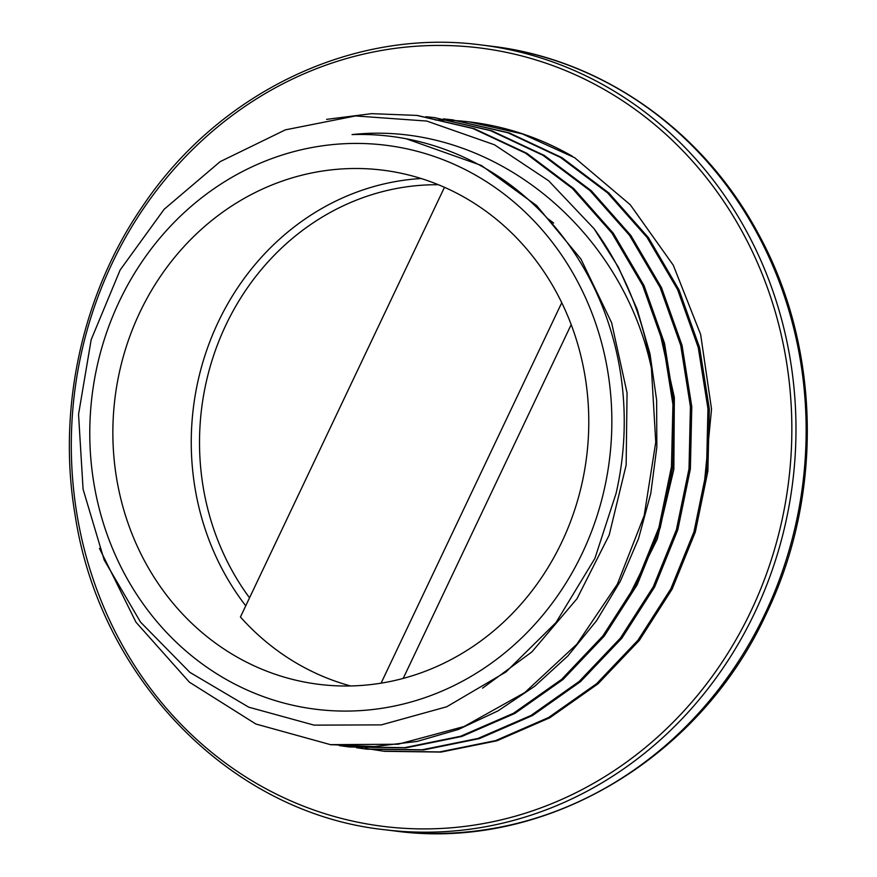 <?xml version="1.0" encoding="UTF-8"?>
<svg xmlns="http://www.w3.org/2000/svg" width="877" height="877" viewBox="0 0 877 877"><rect width="100%" height="100%" fill="white"/><g stroke="black" fill="none" stroke-linecap="round" stroke-linejoin="round"><path stroke-width="1.32" d="M99.463 548.443L135.99 622.231L189.399 682.185L255.865 724.018L330.508 744.661L398.092 744.233L464.032 726.54L524.753 692.6L576.814 644.244L617.397 584.115L644.211 515.523L655.755 442.161L651.403 368.11C621.168 226.058 489.048 119.689 352.061 134.587A293.609 269.327 97 0 1 390.353 136.297A293.609 269.327 97 0 1 616.06 493.455L594.891 558.419L555.996 622.56L505.996 671.935L446.733 706.763L381.342 724.884L314.098 725.136L248.75 707.18L189.838 672.33L140.517 622.1L104.199 560.008L83.074 489.202L78.546 414.382L91.175 339.684L120.138 269.995L164.142 209.285L220.138 161.653L285.42 129.84L355.536 115.95L426.77 121.059L494.475 144.782L548.585 180.728L594.08 228.711A317.529 291.274 97 0 1 651.359 367.945M582.24 553.277A284.17 260.677 -83 0 0 339.695 143.992A284.17 260.677 -83 0 0 130.52 584.499A284.17 260.677 -83 0 0 582.24 553.277M594.08 228.711L618.384 267.189L637.14 309.219L650 353.848L656.621 400.098L656.851 446.996L650.778 493.521L638.533 538.631L620.291 581.33L596.535 620.73L567.825 655.974L534.74 686.231L498.004 710.885L458.474 729.434L417.003 741.438L374.49 746.568L330.311 744.639M417.573 115.512L474.282 128.678L526.88 153.311L573.81 188.654L613.352 233.315L644.014 285.529L664.536 343.378L674.303 404.593L672.834 466.816L660.26 527.691L637.13 584.871L604.231 636.11L562.968 679.554L514.898 713.418L461.872 736.45L405.985 747.829L349.397 746.974L339.333 745.593M434.564 117.628L491.789 130.794L544.354 155.481L591.328 190.758L630.826 235.42L661.488 287.645L682.065 345.45L691.778 406.665L690.385 468.899L677.811 529.741L654.67 586.921L621.848 638.204L580.563 681.593L532.525 715.533L479.522 738.566L423.646 749.945L367.068 749.188M366.915 749.166L357.268 747.785M452.444 119.853L509.34 132.942L561.894 157.63L608.846 192.962L648.399 237.579L679.006 289.848L699.616 347.676L709.318 408.879L707.871 471.124L695.329 531.999L672.122 589.147L639.289 640.451L598.015 683.83L549.923 717.715L496.93 740.791L441.032 752.082L384.433 751.315L365.38 748.377M658.857 327.801L674.347 397.5L673.843 469.381L657.246 539.147L625.761 602.652M326.595 119.371L371.596 113.659L416.718 115.402L472.911 128.502L525.509 153.146L572.44 188.478L611.982 233.15L642.644 285.365L663.165 343.214L672.933 404.429L671.475 466.652L658.89 527.526L635.759 584.707L602.861 635.946L561.598 679.379L513.527 713.253L460.502 736.285L404.626 747.664L348.026 746.809M425.937 116.707L434.236 117.584L490.429 130.618L543.006 155.328L589.98 190.616L629.489 235.277L660.14 287.524L680.716 345.352L690.418 406.577L689.015 468.811L676.419 529.664L653.255 586.845L620.412 638.116L579.105 681.506L531.045 715.424L478.031 738.434L422.133 749.78L365.545 749.002L356.5 747.719M443.488 118.877L451.754 119.765L507.969 132.778L560.524 157.454L607.487 192.797L647.04 237.415L677.636 289.684L698.245 347.511L707.958 408.715L706.5 470.96L693.97 531.824L670.762 588.982L637.93 640.276L596.645 683.665L548.553 717.539L495.571 740.626L439.673 751.918L383.063 751.15M459.965 120.894L469.272 121.892L522.319 133.896L574.643 157.696L630.267 204.758L673.295 265.227L700.635 334.433L711.532 409.077L703.606 491.186M435.398 120.028A317.529 291.274 97 0 1 470.302 122.013A317.529 291.274 97 0 1 572.253 156.205M482.58 688.149L531.868 651.94L577.033 598.662L609.164 535.134L626.145 465.106L627.055 392.863L611.631 322.769L580.925 259.022L536.614 205.569L481.462 165.501L406.259 138.785M571.19 324.622L403.201 678.414M381.089 683.161L561.751 302.697M444.475 187.305L240.43 617.002A259.055 237.634 97 0 0 350.57 685.957M547.467 218.439A259.055 237.634 97 0 1 553.672 223.076M561.784 542.139A259.055 237.634 -83 0 0 382.416 170.127A259.055 237.634 -83 0 0 114.964 398.279A259.055 237.634 -83 0 0 319.228 684.378A259.055 237.634 -83 0 0 561.784 542.139M754.779 612.65A395.341 362.65 -83 0 0 481.034 44.935C353.617 27.965 219.173 92.03 142.644 206.194C82.175 293.85 57.071 408.518 75.06 514.777C99.89 679.478 231.528 813.439 384.608 829.719A395.341 362.65 -83 0 0 754.779 612.65M750.975 611.105A392.194 359.767 97 0 1 127.538 654.198A392.194 359.767 97 0 1 416.224 46.229A392.194 359.767 97 0 1 750.975 611.105M481.034 44.935L491.208 46.185A395.341 362.65 97 0 1 764.952 613.9A395.341 362.65 97 0 1 394.782 830.968L384.608 829.719M421.179 178.524A259.055 237.634 -83 0 0 212.256 335.562A259.055 237.634 -83 0 0 245.746 605.81M249.539 597.84A252.762 231.868 97 0 1 224.216 328.623A252.762 231.868 97 0 1 438.412 184.729M330.508 744.683L331.879 744.847M434.236 117.584L435.606 117.748M451.754 119.732L453.124 119.908M469.272 121.892L470.302 122.013M491.208 46.185C601.567 58.989 703.146 130.421 758.21 233.556C820.609 346.59 823.744 495.11 766.355 613.67C699.232 759.964 543.367 851.479 394.782 830.968"/></g></svg>

